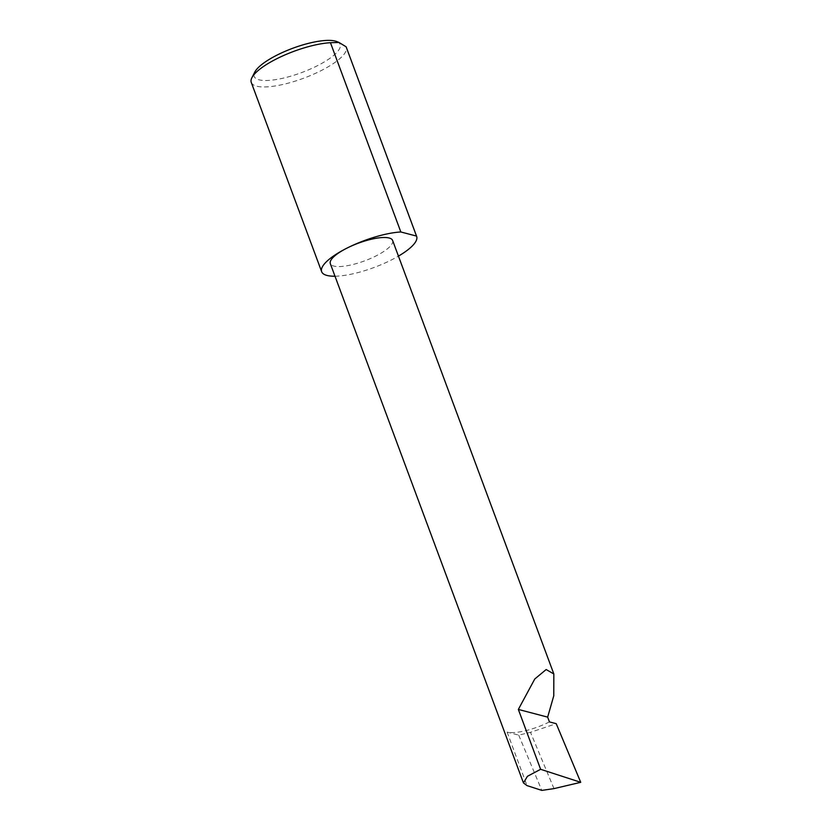 <?xml version="1.0" encoding="UTF-8"?>
<svg xmlns="http://www.w3.org/2000/svg" width="832" height="832" viewBox="0 0 832 832"><rect width="100%" height="100%" fill="white"/><g stroke="black" fill="none" stroke-linecap="round" stroke-linejoin="round"><path stroke-width="0.62" stroke-dasharray="4.16 3.12" d="M392.61 240.448A33.228 9.381 -20.4 0 1 376.116 255.871A33.228 9.381 -20.4 0 1 330.314 263.619M336.887 41.6A45.843 12.938 -20.4 0 1 317.366 65.738A45.843 12.938 -20.4 0 1 271.388 80.184A45.843 12.938 -20.4 0 1 254.758 72.145M251.274 82.441A50.669 14.3 159.6 0 0 321.1 70.637A50.669 14.3 159.6 0 0 346.247 47.122M335.005 276.214A50.669 14.3 159.6 0 0 391.487 259.906A50.669 14.3 159.6 0 0 398.445 256.121M549.432 721.906A33.228 9.381 -20.4 0 1 507.104 732.087L518.721 735.134L530.483 732.316L556.223 723.684M553.998 788.611L530.483 732.316M518.721 735.134L541.809 790.4M507.104 732.087L526.999 785.595"/><path stroke-width="1.25" d="M547.654 717.122L553.769 695.812L553.842 673.972L546.166 669.531L534.768 678.995L518.346 709.436L547.654 717.122L549.432 721.906L556.223 723.684L580.726 782.319L540.613 769.298L527.426 776.308L523.453 782.943L526.999 785.595L541.809 790.4L553.998 788.611L580.726 782.319M398.445 256.121A50.669 14.3 159.6 0 0 416.645 236.392L346.247 47.122A50.669 14.3 159.6 0 0 346.122 46.8L339.019 42.463L330.45 42.702L400.837 231.972A50.669 14.3 159.6 0 0 346.819 248.196A33.228 9.381 -20.4 0 1 392.61 240.448L553.842 673.972M330.45 42.702A50.669 14.3 159.6 0 0 276.422 58.926A50.669 14.3 159.6 0 0 251.909 77.709L254.758 72.145A45.843 12.938 -20.4 0 1 276.942 55.141A45.843 12.938 -20.4 0 1 336.887 41.6L339.019 42.463M251.909 77.709A50.669 14.3 159.6 0 0 251.274 82.441L321.662 271.71A50.669 14.3 159.6 0 0 335.005 276.214M523.453 782.943L330.314 263.619A33.228 9.381 -20.4 0 1 346.819 248.196A50.669 14.3 159.6 0 0 321.662 271.71M540.613 769.298L518.346 709.436M346.122 46.8L416.51 236.07A50.669 14.3 159.6 0 1 416.645 236.392M400.837 231.972L416.51 236.07"/></g></svg>
